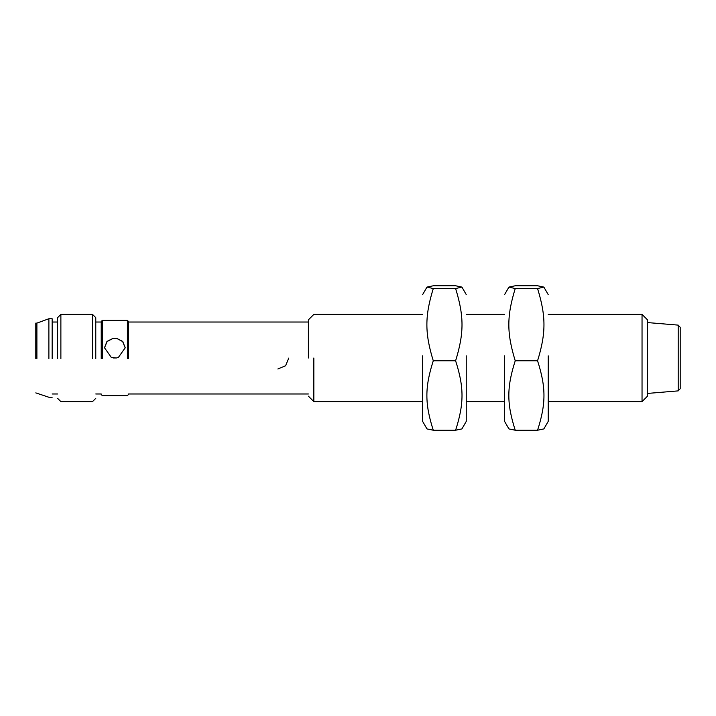 <?xml version="1.0" encoding="UTF-8"?>
<svg xmlns="http://www.w3.org/2000/svg" width="716" height="716" viewBox="0 0 716 716"><rect width="100%" height="100%" fill="white"/><g stroke="black" fill="none" stroke-linecap="round" stroke-linejoin="round"><path stroke-width="1.07" d="M277.862 368.964L285.568 365.778L288.763 358.072M128.477 358.537L128.477 321.475L128.477 358.537M128.477 321.475L127.394 320.383L127.394 358.555M118.391 357.445L116.484 357.955L111.311 357.445L104.491 347.734L106.979 341.416L113.218 338.274L116.484 338.274L122.722 341.416L125.211 347.734L118.391 357.445M102.307 358.555L102.307 320.383L101.224 321.475M101.224 394.525L102.307 395.617L127.394 395.617L128.477 394.525M116.484 357.955L113.218 357.955M116.484 338.274L122.66 341.568L125.211 347.922M104.491 347.922L107.042 341.568L113.218 338.274M113.218 395.599L116.484 395.599M101.224 358.537L101.224 321.475L101.224 358.537M95.774 358.591L95.774 317.662L95.774 358.591M95.774 317.653L92.498 314.387L92.498 358.644M60.878 358.644L60.878 314.387L57.611 317.653M57.611 358.591L57.611 317.662L57.611 358.591M48.885 358.582L48.885 318.745L52.152 318.745L52.152 358.582M48.885 318.745L36.892 323.113L36.892 358.51M36.892 323.113L35.8 323.113L35.8 358.51M308.39 358L308.39 319.837L308.39 358M313.841 358L313.841 401.613L313.841 358M466.25 355.843L466.25 421.402L461.918 428.911L455.609 430.226C464.138 403.672 464.138 387.338 455.609 360.783C464.138 333.164 464.138 316.177 455.609 288.557L461.918 287.089L455.609 285.774L433.278 285.774L426.969 287.089L433.278 288.557C424.749 316.177 424.749 333.164 433.278 360.783C424.749 387.338 424.749 403.672 433.278 430.226L426.969 428.911L422.637 421.402L422.637 355.843M455.609 288.557L433.278 288.557M455.609 430.226L433.278 430.226M455.609 360.783L433.278 360.783M548.205 355.843L548.205 421.402L543.874 428.911L537.564 430.226C546.093 403.672 546.093 387.338 537.564 360.783C546.093 333.164 546.093 316.177 537.564 288.557L543.874 287.089L537.564 285.774L515.234 285.774L508.924 287.089L515.234 288.557C506.704 316.177 506.704 333.164 515.234 360.783C506.704 387.338 506.704 403.672 515.234 430.226L508.924 428.911L504.592 421.402L504.592 355.843M537.564 288.557L515.234 288.557M537.564 430.226L515.234 430.226M537.564 360.783L515.234 360.783M642.037 401.613L647.488 396.163L647.488 319.837L642.037 314.387L642.037 401.613L548.205 401.613M680.2 358L680.2 327.293L678.204 325.118L678.204 390.882L680.2 388.707L680.2 358M308.39 393.979L128.477 393.979M308.39 322.021L128.477 322.021M127.394 320.383L102.307 320.383M101.224 322.021L95.774 322.021M101.224 393.979L95.774 393.979M95.774 398.347L92.498 401.613L60.878 401.613L57.611 398.347M92.498 314.387L60.878 314.387M57.611 322.021L52.152 322.021M57.611 393.979L52.152 393.979M52.152 397.255L48.885 397.255L35.8 392.887M422.637 401.613L313.841 401.613L308.39 396.163M422.637 314.387L313.841 314.387L308.39 319.837M422.637 294.598L426.969 287.089M461.918 287.089L466.25 294.598M504.592 314.387L466.25 314.387M504.592 401.613L466.25 401.613M504.592 294.598L508.924 287.089M543.874 287.089L548.205 294.598M642.037 314.387L548.205 314.387M647.488 322.567L678.204 325.118M647.488 393.433L678.204 390.882"/></g></svg>
